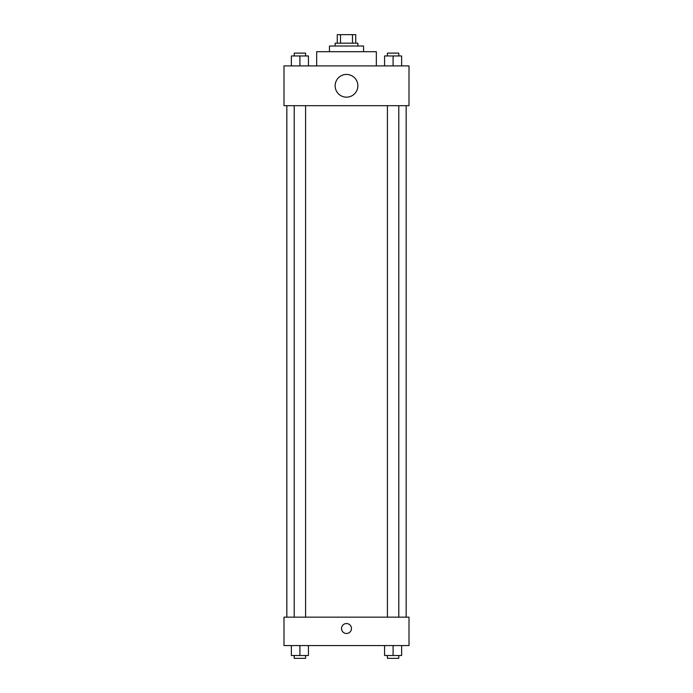 <?xml version="1.0" encoding="UTF-8"?>
<svg xmlns="http://www.w3.org/2000/svg" width="693" height="693" viewBox="0 0 693 693"><rect width="100%" height="100%" fill="white"/><g stroke="black" fill="none" stroke-linecap="round" stroke-linejoin="round"><path stroke-width="1.04" d="M340.523 43.174L340.523 34.65L337.266 34.65L337.266 43.174L337.266 34.65M340.523 34.65L355.734 34.65L355.734 43.174M352.477 43.174L352.477 34.65M335.135 46.015L335.135 43.174L357.865 43.174L357.865 46.015M329.452 51.698L329.452 46.015L363.548 46.015L363.548 51.698M316.666 65.904L316.666 51.698L376.334 51.698L376.334 65.904M283.991 65.904L409.009 65.904L409.009 105.682L283.991 105.682L283.991 65.904M346.5 97.159A11.365 11.365 0 0 1 336.659 80.111A11.365 11.365 0 0 1 356.341 80.111A11.365 11.365 0 0 1 346.5 97.159M283.991 617.151L409.009 617.151L409.009 645.564L283.991 645.564L283.991 617.151M346.5 633.489A4.972 4.972 0 0 1 342.195 626.03A4.972 4.972 0 0 1 350.805 626.03A4.972 4.972 0 0 1 346.5 633.489M384.572 645.564L384.572 655.509L401.628 655.509L401.628 645.564L401.628 655.509M393.096 655.509L393.096 645.564M398.787 655.509L398.787 658.35L387.413 658.35L387.413 655.509M291.372 645.564L291.372 655.509L308.428 655.509L308.428 645.564L308.428 655.509M299.904 655.509L299.904 645.564M305.587 655.509L305.587 658.35L294.213 658.35L294.213 655.509M384.572 65.904L384.572 55.96L401.628 55.96L401.628 65.904L401.628 55.96M393.096 65.904L393.096 55.96M398.787 55.96L398.787 53.118L387.413 53.118L387.413 55.96M291.372 65.904L291.372 55.96L308.428 55.96L308.428 65.904L308.428 55.96M299.904 65.904L299.904 55.96M305.587 55.96L305.587 53.118L294.213 53.118L294.213 55.96M406.167 617.151L406.167 105.682M286.833 617.151L286.833 105.682M387.413 105.682L387.413 617.151M398.787 105.682L398.787 617.151M305.587 617.151L305.587 105.682M294.213 617.151L294.213 105.682"/></g></svg>
